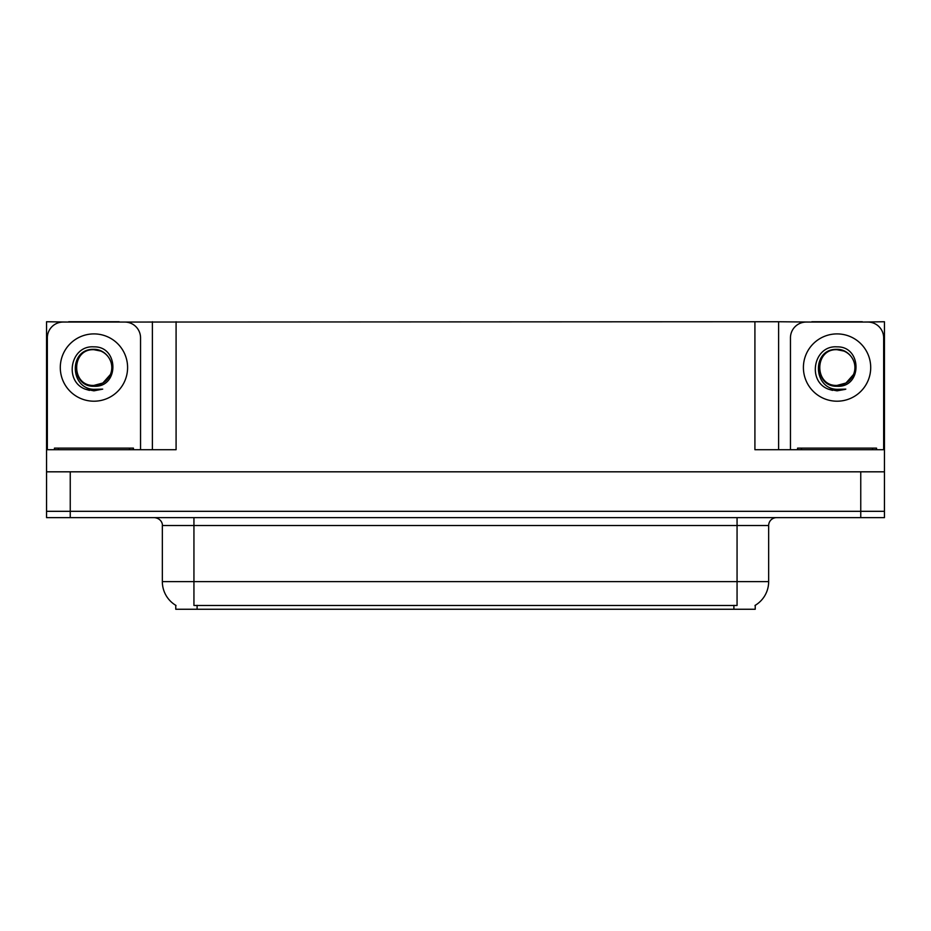 <?xml version="1.0" encoding="UTF-8"?>
<svg xmlns="http://www.w3.org/2000/svg" width="931" height="931" viewBox="0 0 931 931"><rect width="100%" height="100%" fill="white"/><g stroke="black" fill="none" stroke-linecap="round" stroke-linejoin="round"><path stroke-width="1.4" d="M755.227 605.325L755.227 609.258L175.773 609.258L175.773 605.325M70.244 517.636L884.45 517.636L884.45 511.317L46.55 511.317L46.55 471.819L70.244 471.819L70.244 511.317L46.55 511.317L46.55 517.636L70.244 517.636L70.244 511.317L884.45 511.317L884.45 471.819L70.244 471.819M119.215 322.056L754.913 321.742L754.913 449.708L884.45 449.708L884.45 471.819M68.661 322.056L46.55 321.742L46.55 449.708L176.087 449.708L176.087 321.742M46.55 449.708L46.55 471.819M862.339 322.056L884.45 321.742L884.45 449.708M152.393 321.742L152.393 449.708M754.913 321.742L778.607 321.742L778.607 449.708M778.607 321.742L811.785 322.056M862.339 321.742L811.785 321.742M68.661 321.742L119.215 321.742M176.006 605.464A27.651 27.651 0 0 1 162.343 581.607L193.939 581.607L193.939 605.464L737.061 605.464L737.061 581.607L768.657 581.607L768.657 525.526A7.902 7.902 0 0 1 776.559 517.636M162.343 581.607L162.343 525.526C162.75 524.246 161.4 518.358 154.441 517.636M754.994 605.464A27.651 27.651 0 0 0 768.657 581.607M93.938 385.411C101.572 385.108 107.042 381.489 110.382 374.53C115.677 363.311 106.262 349.078 93.938 349.346C68.533 348.462 69.662 388.797 93.938 389.333L102.701 389.123L93.938 390.834L85.245 389.146C63.634 381.14 70.5 345.017 93.938 346.867C118.993 346.146 119.412 387.668 93.938 386.272C70.616 387.052 70.477 348.625 93.938 349.695C70.907 348.59 70.907 386.516 93.938 385.411L102.864 383.013L110.382 374.53A17.852 17.852 0 0 0 100.688 351.034L93.938 349.707M47.341 449.708L47.341 337.86A15.792 15.792 0 0 1 63.133 322.056L124.742 322.056A15.792 15.792 0 0 1 140.546 337.86L140.546 449.708M85.326 389.181L89.423 390.392L85.326 389.181M93.938 390.834L102.701 389.123L93.938 390.834M837.062 385.411C844.685 385.108 850.154 381.489 853.494 374.53C858.789 363.311 849.375 349.078 837.062 349.346C811.646 348.462 812.775 388.797 837.062 389.333L845.813 389.123L837.062 390.834L828.357 389.146C806.746 381.14 813.624 345.017 837.062 346.867C862.118 346.146 862.525 387.668 837.062 386.272C813.729 387.052 813.589 348.625 837.062 349.695C814.031 348.59 814.031 386.516 837.062 385.411L845.988 383.013L853.494 374.53A17.852 17.852 0 0 0 843.8 351.034L837.062 349.707M790.454 449.708L790.454 337.86A15.792 15.792 0 0 1 806.258 322.056L867.867 322.056A15.792 15.792 0 0 1 883.659 337.86L883.659 449.708M828.439 389.181L832.535 390.392M837.062 390.834L845.115 389.391M54.452 449.708L54.452 448.125L133.436 448.125L133.436 449.708M876.548 448.125L876.548 449.708L876.548 448.125L797.564 448.125L797.564 449.708M860.756 471.819L860.756 517.636M733.896 609.258L733.896 605.325M197.104 609.258L197.104 605.325M737.061 517.636L737.061 525.526L162.343 525.526M768.657 525.526L737.061 525.526L737.061 581.607L193.939 581.607L193.939 517.636M93.938 333.903A33.644 33.644 0 0 1 127.594 367.559A33.644 33.644 0 0 1 93.938 401.203A33.644 33.644 0 0 1 60.294 367.559A33.644 33.644 0 0 1 93.938 333.903M110.382 374.53A17.852 17.852 0 0 0 100.688 351.034M837.062 333.903A33.644 33.644 0 0 1 870.706 367.559A33.644 33.644 0 0 1 837.062 401.203A33.644 33.644 0 0 1 803.406 367.559A33.644 33.644 0 0 1 837.062 333.903M853.494 374.53A17.852 17.852 0 0 0 843.8 351.034M129.49 448.125L129.49 449.708M58.397 448.125L58.397 449.708M872.603 448.125L872.603 449.708M801.51 448.125L801.51 449.708"/></g></svg>
